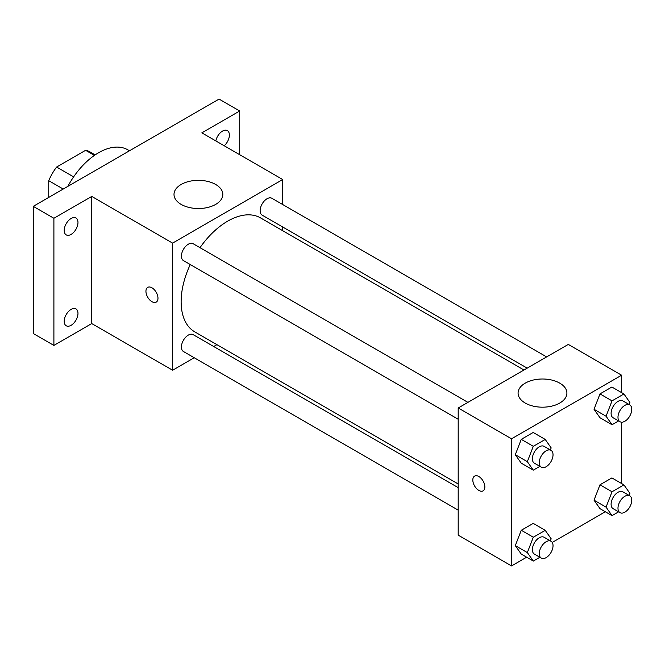 <?xml version="1.0" encoding="UTF-8"?>
<svg xmlns="http://www.w3.org/2000/svg" width="665" height="665" viewBox="0 0 665 665"><rect width="100%" height="100%" fill="white"/><g stroke="black" fill="none" stroke-linecap="round" stroke-linejoin="round"><path stroke-width="1" d="M73.64 176.865L56.616 167.04L85.585 150.315A37.681 21.754 120 0 1 89.941 151.869L95.162 154.887M48.736 197.414L48.736 180.689A37.681 21.754 120 0 1 56.616 167.04M63.217 189.051L48.736 180.689M94.405 155.402L85.585 150.315M129.492 150.789L127.821 149.825A58.395 33.716 120 0 0 67.847 186.375M194.255 357.745L172.601 370.247L91.745 323.564L53.898 345.418L33.25 333.498L33.25 206.35L219.059 99.077L239.699 110.997L239.699 154.704M216.923 344.661L213.714 346.507M71.097 325.31A9.734 5.619 -60 0 1 66.234 325.792A9.734 5.619 -60 0 1 64.738 317.995A9.734 5.619 -60 0 1 71.097 309.416A9.734 5.619 -60 0 1 75.968 308.934A9.734 5.619 -60 0 1 77.456 316.731A9.734 5.619 -60 0 1 71.097 325.31M71.097 234.404A9.734 5.619 -60 0 1 66.234 234.886A9.734 5.619 -60 0 1 64.738 227.089A9.734 5.619 -60 0 1 71.097 218.511A9.734 5.619 -60 0 1 75.968 218.029A9.734 5.619 -60 0 1 77.456 225.826A9.734 5.619 -60 0 1 71.097 234.404M91.745 323.564L91.745 196.424L53.898 218.27L33.25 206.35M53.898 345.418L53.898 218.27M172.601 370.247L172.601 243.107L91.745 196.424M172.601 243.107L282.708 179.533L201.852 132.85L239.699 110.997M181.154 204.396A24.405 14.09 180 0 1 174.006 194.438A24.405 14.09 180 0 1 198.411 180.34A24.405 14.09 180 0 1 222.817 194.438A24.405 14.09 180 0 1 207.754 207.455A24.405 14.09 180 0 1 181.154 204.396M215.834 140.922A9.734 5.619 -60 0 1 222.492 131.105A9.734 5.619 -60 0 1 227.363 130.623A9.734 5.619 -60 0 1 229.134 137.314A9.734 5.619 -60 0 1 224.205 145.76M190.257 264.537A65.793 37.98 120 0 0 181.138 301.752A65.793 37.98 120 0 0 194.762 331.868L458.193 483.954M523.987 370.006L260.555 217.912A65.793 37.98 120 0 0 199.99 247.679M282.708 179.533L282.708 204.529M282.708 227.006L282.708 230.705M546.655 356.914L271.885 198.286A9.734 5.619 120 0 0 264.387 200.888A9.734 5.619 120 0 0 260.14 210.68A9.734 5.619 120 0 0 262.151 215.136L527.187 368.152M458.193 487.653L193.158 334.645A9.734 5.619 120 0 0 185.66 337.246A9.734 5.619 120 0 0 181.412 347.039A9.734 5.619 120 0 0 183.432 351.494L458.193 510.13M458.193 419.224L183.432 260.589A9.734 5.619 -60 0 1 183.432 249.35A9.734 5.619 -60 0 1 193.158 243.731L467.927 402.367M157.979 298.236A8.512 4.913 60 0 1 156.217 302.134A8.512 4.913 60 0 1 147.705 297.213A8.512 4.913 60 0 1 147.705 287.38A8.512 4.913 60 0 1 154.263 289.666A8.512 4.913 60 0 1 157.979 298.236M156.217 302.126A8.512 4.913 60 0 1 147.705 297.213A8.512 4.913 60 0 1 147.705 287.38M526.622 557.204L511.526 565.923L458.193 535.125L458.193 407.986L568.301 344.42L621.634 375.21L621.634 392.641M605.35 511.751L552.216 542.432M599.988 417.745L594.028 409.266L599.988 393.904L611.9 387.03L599.988 393.904L594.028 409.266L599.988 417.745L612.024 424.702L606.064 416.224L612.024 400.862L623.945 393.979L629.905 402.458L629.107 404.519M521.26 554.103L515.3 545.624L521.26 530.263L533.18 523.388L521.26 530.263L515.3 545.624L521.26 554.103L533.297 561.061L527.337 552.582L533.297 537.22L545.217 530.337L551.177 538.816L550.379 540.878M621.634 422.192L621.634 483.546M511.526 565.923L511.526 438.784L621.634 375.21M599.988 508.65L594.028 500.171L599.988 484.81L611.9 477.936L599.988 484.81L594.028 500.171L599.988 508.65L612.024 515.608L606.064 507.129L612.024 491.768L623.945 484.885L629.905 493.363L629.107 495.425M521.26 463.197L515.3 454.719L521.26 439.357L533.18 432.474L521.26 439.357L515.3 454.719L521.26 463.197L533.297 470.155L527.337 461.676L533.297 446.315L545.217 439.432L551.177 447.911L550.379 449.972M511.526 438.784L458.193 407.986M525.234 403.057A24.405 14.09 180 0 1 518.085 393.09A24.405 14.09 180 0 1 542.499 379A24.405 14.09 180 0 1 566.904 393.09A24.405 14.09 180 0 1 551.834 406.107A24.405 14.09 180 0 1 525.234 403.057M484.86 486.955A8.512 4.913 60 0 1 483.098 490.853A8.512 4.913 60 0 1 474.577 485.932A8.512 4.913 60 0 1 474.577 476.107A8.512 4.913 60 0 1 481.144 478.384A8.512 4.913 60 0 1 484.86 486.955M483.098 490.853A8.512 4.913 60 0 1 474.586 485.932A8.512 4.913 60 0 1 474.586 476.098M539.847 466.373L533.297 470.155M551.011 450.338L544.128 446.365A9.734 5.619 120 0 0 536.63 448.966A9.734 5.619 120 0 0 532.382 458.767A9.734 5.619 120 0 0 534.394 463.222L541.277 467.196A9.734 5.619 120 0 0 551.011 461.577A9.734 5.619 120 0 0 551.011 450.338A9.734 5.619 120 0 0 543.505 452.94A9.734 5.619 120 0 0 539.257 462.74A9.734 5.619 120 0 0 541.277 467.196M527.337 461.676L515.3 454.719M533.297 446.315L521.26 439.357M545.217 439.432L533.18 432.474M618.575 420.92L612.024 424.702M629.738 404.885L622.856 400.912A9.734 5.619 120 0 0 615.349 403.522A9.734 5.619 120 0 0 611.102 413.314A9.734 5.619 120 0 0 613.122 417.77L620.004 421.743A9.734 5.619 120 0 0 629.738 416.124A9.734 5.619 120 0 0 629.738 404.885A9.734 5.619 120 0 0 622.232 407.495A9.734 5.619 120 0 0 617.985 417.288A9.734 5.619 120 0 0 620.004 421.743M606.064 416.224L594.028 409.266M612.024 400.862L599.988 393.904M623.945 393.979L611.9 387.03M539.847 557.278L533.297 561.061M551.011 541.244L544.128 537.27A9.734 5.619 120 0 0 536.63 539.88A9.734 5.619 120 0 0 532.382 549.672A9.734 5.619 120 0 0 534.394 554.128L541.277 558.101A9.734 5.619 120 0 0 551.011 552.482A9.734 5.619 120 0 0 551.011 541.244A9.734 5.619 120 0 0 543.505 543.854A9.734 5.619 120 0 0 539.257 553.646A9.734 5.619 120 0 0 541.277 558.101M527.337 552.582L515.3 545.624M533.297 537.22L521.26 530.263M545.217 530.337L533.18 523.388M618.575 511.826L612.024 515.608M629.738 495.791L622.856 491.817A9.734 5.619 120 0 0 615.349 494.428A9.734 5.619 120 0 0 611.102 504.22A9.734 5.619 120 0 0 613.122 508.675L620.004 512.649A9.734 5.619 120 0 0 629.738 507.029A9.734 5.619 120 0 0 629.738 495.791A9.734 5.619 120 0 0 622.232 498.401A9.734 5.619 120 0 0 617.985 508.193A9.734 5.619 120 0 0 620.004 512.649M606.064 507.129L594.028 500.171M612.024 491.768L599.988 484.81M623.945 484.885L611.9 477.936"/></g></svg>
